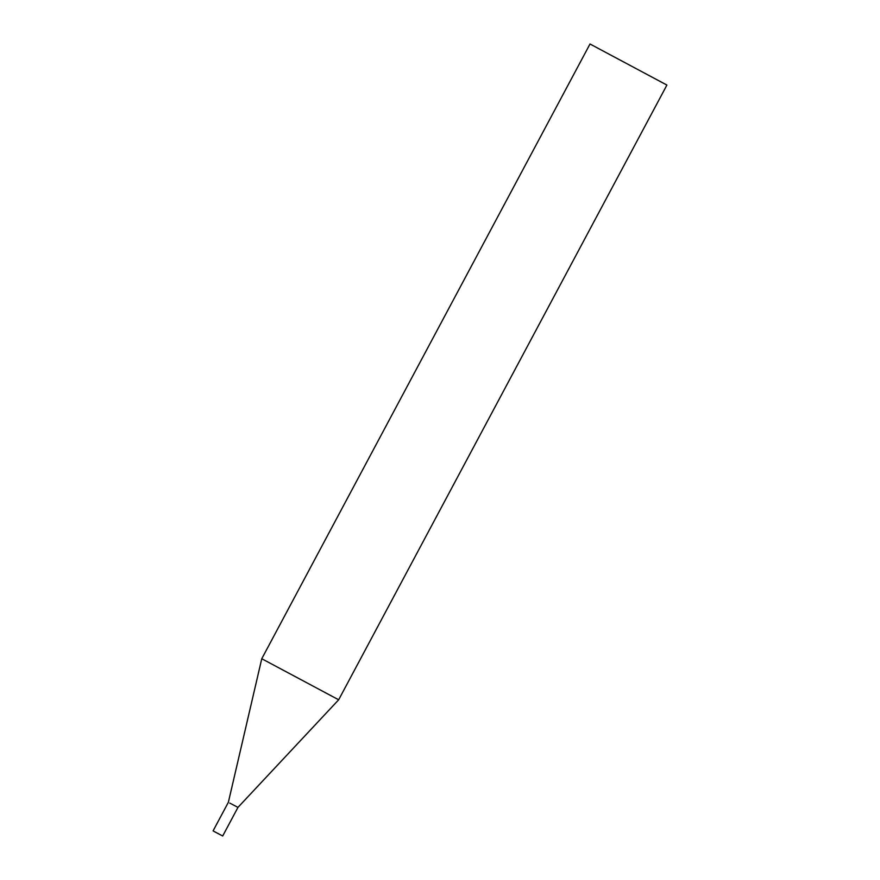 <?xml version="1.0" encoding="UTF-8"?>
<svg xmlns="http://www.w3.org/2000/svg" width="880" height="880" viewBox="0 0 880 880"><rect width="100%" height="100%" fill="white"/><g stroke="black" fill="none" stroke-linecap="round" stroke-linejoin="round"><path stroke-width="1.32" d="M229.79 803.088L237.963 807.4L229.79 803.088M338.668 699.787L237.963 807.4L222.695 836L214.522 831.688L213.092 830.874L228.371 802.274L261.767 658.735L338.668 699.787L666.908 85.063L590.007 44L666.908 85.063M261.767 658.735L590.007 44"/></g></svg>
